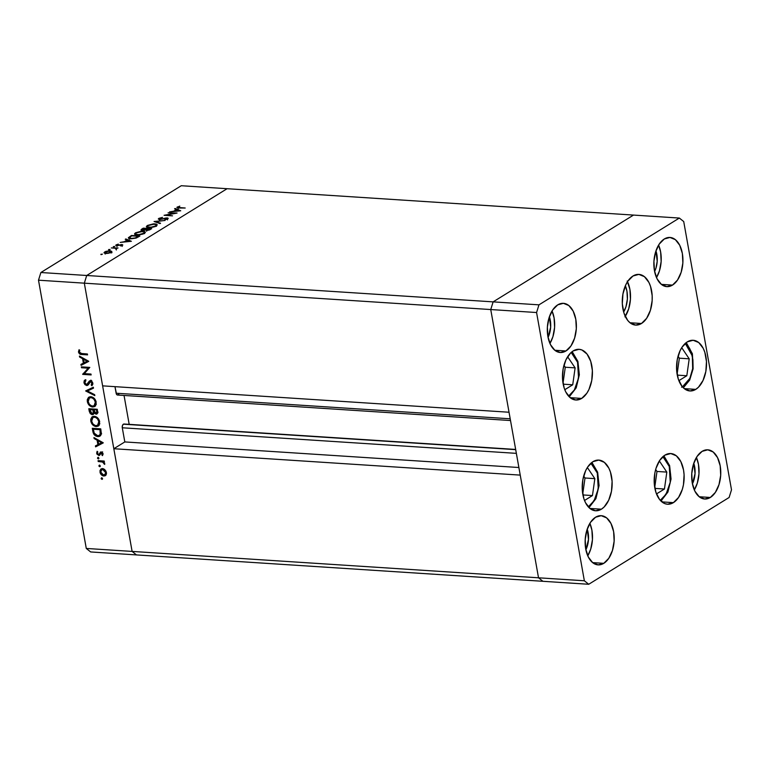 <?xml version="1.0" encoding="UTF-8"?>
<svg xmlns="http://www.w3.org/2000/svg" width="770" height="770" viewBox="0 0 770 770"><rect width="100%" height="100%" fill="white"/><g stroke="black" fill="none" stroke-linecap="round" stroke-linejoin="round"><path stroke-width="1.16" d="M123.402 424.193L515.698 449.651L124.259 424.049A2.791 1.636 93.7 0 0 124.047 424.02A2.791 1.636 93.7 0 0 123.402 424.193A2.791 1.636 93.7 0 0 122.286 427.774L122.42 425.646L123.402 424.193M538.528 577.798L132.113 551.416L113.816 448.727L520.231 475.109L538.528 577.798L520.231 475.109L113.816 448.727L124.817 441.932L122.286 427.774L516.362 453.357L122.286 427.774L124.817 441.932L518.884 467.515L124.817 441.932L113.816 448.727L132.113 551.416L538.528 577.798L542.908 581.292L538.528 577.798L542.908 581.292L136.492 554.92L132.113 551.416L84.325 283.168L86.712 275.487L227.092 188.708L633.508 215.08L227.092 188.708L86.712 275.487L493.127 301.869L633.508 215.08L493.127 301.869L633.508 215.08L493.127 301.869L86.712 275.487L84.325 283.168L490.74 309.55L493.127 301.869L490.74 309.55L509.037 412.239L490.74 309.55L493.127 301.869L490.74 309.55L538.528 577.798L542.908 581.292L588.732 584.276L729.113 497.487L731.5 489.807L683.721 221.558L679.342 218.054L538.962 304.843L536.575 312.524L584.353 580.773L588.732 584.276L136.492 554.92L132.113 551.416L84.325 283.168L490.74 309.55L538.528 577.798L584.353 580.773L538.528 577.798M129.187 424.347L124.047 395.453L129.187 424.347M118.907 394.019L117.752 395.02L116.578 394.394L114.971 386.656L116.135 393.22A2.791 1.636 93.7 0 0 117.531 395.029L510.51 420.536M102.622 385.857L84.325 283.168L38.5 280.193L86.279 548.442L132.113 551.416L86.279 548.442L38.5 280.193L40.887 272.513L86.712 275.487L227.092 188.708L181.268 185.724L40.887 272.513L181.268 185.724L227.092 188.708L86.712 275.487L40.887 272.513L38.5 280.193L84.325 283.168L86.712 275.487L84.325 283.168L102.622 385.857L509.037 412.239L102.622 385.857M510.202 418.793L116.135 393.22L510.202 418.793M176.927 207.361L179.785 206.11L178.265 207.515L185.195 208.016L176.927 207.361M174.732 213.251L168.101 212.818L177.071 213.04L166.407 215.09L172.519 215.85L164.077 215.302L174.732 213.251L164.077 215.302L172.519 215.85L166.407 215.09L177.071 213.04L168.101 212.818L174.732 213.251M167.706 218.969L167.196 217.939L167.408 219.132L167.196 217.939L165.579 218.064L160.064 219.566L159.737 218.43L162.518 217.381L158.87 218.372L159.467 219.566L158.399 218.776L162.518 217.381L159.737 218.43L159.833 219.219L167.571 217.987L168.197 218.305L167.841 218.882L164.703 219.854L167.052 218.776L166.541 218.266L159.467 219.566L166.705 218.276L166.907 218.882L164.703 219.854L168.207 218.362M154.058 221.5L165.078 220.451L155.887 221.587L160.564 223.242L159.996 223.589L154.058 221.5L159.996 223.589L160.564 223.242L155.887 221.587L165.078 220.451L154.058 221.5M147.378 225.475L153.49 223.829L156.377 224.08L157.273 224.907L155.222 226.582L150.67 227.66L146.752 227.208L146.406 226.457L147.378 225.475L146.387 226.717L148.716 227.679L156.3 226.024L157.263 224.792L154.905 223.829L147.378 225.475L147.513 226.188L147.378 225.475M135.539 232.8L141.651 231.144L144.539 231.404L145.434 232.232L142.951 234.07L138.311 235.014L134.914 234.523L134.567 233.772L135.539 232.8L134.548 234.032L136.877 235.004L144.462 233.339L145.424 232.117L143.066 231.154L135.539 232.8L135.674 233.512L135.539 232.8M125.828 238.95L131.381 241.28L120.207 242.425L124.365 241.703L127.05 240.038L125.25 239.306L125.828 238.95L125.25 239.306L127.05 240.038L124.365 241.703L120.207 242.425L131.381 241.28L125.828 238.95L125.943 239.595L125.828 238.95M100.86 254.312L102.41 254.167L101.072 254.658M110.148 250.741L111.843 251.492L109.966 252.868L105.981 253.522L103.989 252.724L105.808 251.395L109.821 250.722L104.73 251.915L103.998 252.81L105.673 253.503L108.455 253.282L111.814 251.655L110.148 250.741M108.532 249.567L110.081 249.432L108.743 249.923M111.332 247.911L118.031 247.988L116.588 248.258L115.875 249.239L115.606 248.286L111.332 247.911L115.423 248.238L115.875 249.239L116.588 248.258L118.031 247.988L111.332 247.911M113.305 246.612L114.865 246.477L113.517 246.968M116.212 244.822L116.722 245.726L121.487 244.841L121.814 245.591L120.524 245.919L122.507 245.293L121.987 244.504L122.16 245.466L121.987 244.504L122.825 245.014L120.524 245.919L121.91 245.101L121.323 244.831L116.395 245.688L115.991 244.976L118.282 244.109L116.78 245.033L117.127 245.38L121.987 244.504L117.223 245.389L116.992 244.85L118.282 244.109L115.789 245.341M130.698 238.748L128.378 237.718L131.439 235.476L139.88 236.024L135.838 238.142L130.698 238.748L136.502 237.911L139.88 236.024L131.439 235.476L128.369 237.901L130.698 238.748M145.482 229.912L146.598 230.451L151.719 228.709L143.278 228.161L141.68 229.152L141.911 230.451L141.68 229.152L143.278 228.161L151.719 228.709L147.109 230.461L145.482 229.912L141.719 230.423L140.977 230.009L141.68 229.152L140.968 229.97L142.19 230.471L145.482 230.018M175.156 208.458L180.719 210.787L169.544 211.923L173.702 211.201L176.378 209.546L174.578 208.814L175.156 208.458L174.578 208.814L176.378 209.546L173.702 211.201L169.544 211.923L180.719 210.787L175.156 208.458L175.271 209.094L175.156 208.458M136.492 554.92L90.658 551.946L86.279 548.442L90.658 551.946L136.492 554.92L132.113 551.416L136.492 554.92M88.136 368.166L81.514 367.742L81.35 366.857L89.801 367.406L84.334 373.623L90.985 374.056L91.139 374.932L82.698 374.384L88.136 368.166L82.698 374.384L91.139 374.932L90.985 374.056L84.334 373.623L89.801 367.406L81.35 366.857L81.514 367.742L82.785 366.953L81.514 367.742L88.136 368.166L89.407 367.386L88.136 368.166M86.731 385.549L84.941 384.596L84.007 382.882L84.161 380.852L85.258 379.754L85.836 380.611L84.816 382.671L86.279 384.615L87.462 384.269L89.772 380.813L92.284 381.901L92.872 384.038L91.871 385.76L91.207 384.933L91.89 382.834L90.629 381.593L88.175 384.885L86.731 385.549L87.693 385.308L90.629 381.593L91.948 383.094L91.207 384.933L91.871 385.76L92.833 383.248L90.436 380.707L89.243 381.179L86.587 384.673L84.816 382.671L85.836 380.611L85.258 379.754L83.949 382.613L84.796 382.084L83.949 382.613L86.731 385.549L88.415 384.509L86.731 385.549M85.643 390.939L93.324 387.223L93.497 388.157L87.424 390.987L94.652 394.683L94.826 395.616L85.643 390.939L94.826 395.616L94.652 394.683L87.424 390.987L93.497 388.157L93.324 387.223L85.643 390.939M87.328 401.594L87.289 399.64L88.502 397.426L91.688 396.868L95.162 399.534L96.24 404.067L95.028 406.31L91.794 406.858L88.569 404.51L87.328 401.594C88.136 404.75 89.917 406.55 92.679 407.012L94.671 406.57L96.192 402.094C95.355 398.956 93.565 397.166 90.812 396.723L88.858 397.166L87.328 401.594L88.117 401.103L87.328 401.594M90.812 421.151L90.773 419.198L91.986 416.984L95.172 416.435L98.647 419.092L99.725 423.635L98.512 425.877L95.278 426.426L92.053 424.068L90.812 421.151C91.62 424.308 93.401 426.118 96.163 426.57L98.156 426.128L99.677 421.652C98.839 418.514 97.049 416.724 94.296 416.281L92.342 416.724L90.812 421.151L91.601 420.67L90.812 421.151M93.95 437.581L103.238 442.894L95.605 446.86L95.432 445.907L97.886 444.637L97.097 440.199L94.123 438.534L93.95 437.581L94.123 438.534L97.097 440.199L97.886 444.637L95.432 445.907L95.605 446.86L103.218 442.769L93.95 437.581M101.139 478.507L101.977 477.814L102.439 479.161L101.245 478.825L101.986 479.373L102.545 478.603L101.698 477.737L101.139 478.507L101.698 477.737M102.516 468.622L104.325 469.286L105.865 471.028L106.462 473.29L106.039 474.926L104.97 475.85L103.199 475.918L100.466 473.56L99.965 470.711L100.851 469.123L102.516 468.622L101.101 468.949L99.994 472.116C100.562 474.387 101.842 475.687 103.834 476.024L105.846 475.186L106.385 472.53L104.874 469.748L102.516 468.622M98.878 465.85L99.715 465.157L100.187 466.505L98.984 466.158L99.725 466.707L100.283 465.937L99.436 465.08L98.878 465.85L99.436 465.08M98.214 461.528L98.059 460.653L104.229 461.047L104.383 461.923L103.478 461.865L104.73 464.425L102.68 462.048L98.214 461.528L102.439 461.952L104.73 464.425L103.478 461.865L104.383 461.923L104.229 461.047L98.059 460.653L98.214 461.528L99.484 460.739L98.214 461.528M97.492 458.073L98.339 457.38L98.801 458.728L97.607 458.391L98.348 458.93L98.907 458.16L98.05 457.303L97.492 458.073L98.05 457.303M101.111 451.923L102.891 453.289L102.497 455.609L101.457 452.827L99.282 455.445L97.01 454.281L97.116 451.297L97.79 451.913L97.54 453.751L98.502 454.598L101.111 451.923L98.608 454.608L97.395 453.289L97.79 451.913L97.116 451.297L96.645 453.28L98.801 455.494L101.303 452.808L102.294 453.79L101.861 454.974L102.497 455.609L103.055 453.838L101.111 451.923L100.216 452.192M97.838 436.59L95.278 435.685L93.853 434.222L92.294 428.303L100.745 428.851L101.284 434.242L99.32 436.446L97.838 436.59L100.004 436.138L101.342 433.905L100.745 428.851L92.294 428.303L92.843 431.335L93.613 430.853L92.843 431.335C93.42 434.482 95.095 436.234 97.838 436.59L99.532 435.55L97.838 436.59M89.282 411.382L88.81 408.735L97.261 409.284L97.684 412.913L96.298 414.164L94.065 412.922L93.507 414.25L91.986 414.635L90.292 413.606L89.282 411.382L92.236 414.664L93.266 414.433L94.065 412.922L96.058 414.164L97.001 413.952L97.261 409.284L88.81 408.735L89.282 411.382L90.061 410.911L89.282 411.382M79.435 356.077L88.723 361.39L81.091 365.355L80.917 364.403L83.362 363.132L82.573 358.695L79.608 357.039L79.435 356.077L79.608 357.039L82.573 358.695L83.362 363.132L80.917 364.403L81.091 365.355L88.704 361.265L79.435 356.077M79.377 352.131L80.378 353.401L87.405 353.988L87.559 354.874L79.801 354.046L78.473 351.861L79.05 349.734L79.791 350.292L79.377 352.131L79.791 350.292L79.05 349.734L78.502 352.025C79.098 353.834 80.224 354.662 81.861 354.498L87.559 354.874L87.405 353.988L81.793 353.632L79.377 352.131M101.986 479.373L102.545 478.603M105.269 475.706L105.846 475.186M106.01 474.965L103.834 476.024L105.519 474.975L104.836 474.849M100.697 471.683L99.994 472.116L100.697 471.683M101.64 469.71L102.044 468.632M102.131 468.507L101.611 470.355M104.248 474.618L106.116 474.955M105.625 472.482L104.759 474.897L103.671 475.138L100.755 472.164L101.582 469.748L103.632 468.901L102.66 469.498L105.625 472.482L106.279 472.077L105.625 472.482L104.932 470.884L103.151 469.584L101.775 469.652L100.86 470.614L101.12 473.261L103.19 475.061L105.105 474.609L105.625 472.482M99.725 466.707L100.283 465.937M104.287 461.365L103.478 461.865L104.287 461.365M104.749 463.434L103.989 463.906L104.749 463.434M104.614 463.097L104.017 463.463L104.614 463.097M103.931 461.028L102.439 461.952L103.931 461.028M101.563 460.874L100.293 461.663L101.563 460.874M98.348 458.93L98.907 458.16M103.084 454.223L101.861 454.974L103.084 454.223M102.93 453.395L102.294 453.79L102.93 453.395M102.112 452.298L101.303 452.808L102.112 452.298M100.783 453.01L101.303 452.808M102.025 452.24L101.082 452.827M98.801 455.494L99.696 455.224M100.187 454.406L99.6 454.156M97.376 452.827L96.645 453.28L97.376 452.827M99.157 454.406L98.608 454.608M100.841 453.366L101.284 452.317L99.6 453.366L101.409 451.971L101.111 452.875M99.474 454.069L100.312 454.425M103.19 442.75L95.605 446.86L97.299 445.811L97.155 445.012L97.299 445.811L103.19 442.75M98.656 444.155L97.886 444.637L98.656 444.155M97.829 439.747L97.097 440.199L97.829 439.747M94.854 438.082L94.123 438.534L94.854 438.082M101.582 442.712L98.666 444.223L98.04 440.729L98.772 440.276L98.04 440.729L101.582 442.712L102.314 442.259L101.582 442.712L98.04 440.729L98.666 444.223L101.582 442.712M100.735 435.474L99.099 435.502L100.764 435.464M101.611 433.808L100.86 434.424M93.324 429.236L100.803 429.188L100.033 429.67L100.158 430.353L100.928 429.881L100.158 430.353L100.456 433.346L101.351 432.788L99.349 435.368L97.684 435.714L94.238 433.164L93.324 429.236L94.594 428.447L93.324 429.236L93.988 432.471L94.854 434.203L96.693 435.522L98.704 435.637L100.187 434.415L100.033 429.67L93.324 429.236M99.349 435.368L101.303 434.126M98.926 425.454L96.163 426.57L97.857 425.521L97.347 425.464L98.647 423.962L98.81 421.642L97.578 425.338L96.009 425.695C93.748 425.29 92.304 423.789 91.668 421.18L92.91 417.504L94.45 417.157C96.702 417.552 98.156 419.053 98.81 421.642L99.571 421.171L98.81 421.642L97.53 418.899L95.538 417.407L93.439 417.263L91.832 418.88L91.668 421.18L92.929 423.933L95.288 425.569L97.347 425.464M92.544 417.792L93.276 416.349M93.122 416.551L92.467 418.158M96.972 425.377L99.128 425.406M94.277 416.705L92.91 417.504M99.821 423.818L99.041 424.414M97.578 425.338L99.648 424M97.598 413.221L96.058 414.164L97.598 413.221M97.626 413.105L96.885 412.893M94.662 412.547L94.065 412.922L94.662 412.547M93.892 413.644L92.236 414.664L93.892 413.644L93.093 413.403M92.91 413.317L93.93 413.615M96.664 412.768L97.752 413.124M96.548 410.112L96.76 411.305L97.53 410.824L95.884 413.288L93.844 409.938L95.114 409.149L93.844 409.938L97.318 409.63L93.844 409.938L94.392 412.114L95.49 413.201L96.779 412.682L96.548 410.112M98.117 412.123L95.884 413.288M92.977 409.881L93.083 410.458L93.853 409.986L93.083 410.458L93.305 412.287L94.229 411.709L92.082 413.788L89.84 409.678L91.11 408.889L89.84 409.678L92.977 409.881L94.248 409.091L92.977 409.881L89.84 409.678L90.629 412.749L91.88 413.76L93.228 412.874L92.977 409.881M94.585 412.441L92.082 413.788M95.442 405.896L92.679 407.012L94.373 405.963L93.863 405.906L95.162 404.394L95.326 402.075L94.094 405.78L92.525 406.127C90.263 405.732 88.82 404.231 88.184 401.613L89.426 397.946L90.966 397.599C93.218 397.994 94.671 399.486 95.326 402.075L96.086 401.613L95.326 402.075L94.046 399.341L92.053 397.84L89.955 397.705L88.348 399.312L88.184 401.613L89.445 404.375L91.803 406.011L93.863 405.906M89.06 398.234L89.792 396.791M89.638 396.983L88.983 398.591M93.488 405.819L95.644 405.838M90.793 397.147L89.426 397.946M96.337 404.26L95.557 404.856M94.094 405.78L96.163 404.442M93.449 387.926L87.424 390.987L93.449 387.926M88.358 390.409L87.462 389.957L88.358 390.409M87.347 384.374L86.587 384.673M91.755 380.678L88.386 382.7L90.937 380.13M89.907 380.765L89.243 381.179L89.907 380.765M90.436 380.707L89.243 381.179M92.881 383.903L91.207 384.933L92.881 383.903M92.669 382.651L91.948 383.094L92.669 382.651M91.466 381.073L90.629 381.593L91.466 381.073M89.647 382.161L90.629 381.593M88.463 384.509L87.568 384.269M85.855 379.803L85.586 380.852M87.482 384.23L88.637 384.5M90.571 380.659L89.926 381.958M84.584 373.354L82.659 374.182L89.58 367.396L84.584 373.354M88.675 361.245L81.091 365.355L82.775 364.306L82.64 363.507L82.775 364.306L88.675 361.245M84.132 362.651L83.362 363.132L84.132 362.651M83.304 358.243L82.573 358.695L83.304 358.243M80.34 356.587L79.608 357.039L80.34 356.587M87.068 361.207L84.151 362.728L83.526 359.234L84.257 358.781L83.526 359.234L87.068 361.207L87.799 360.755L87.068 361.207L83.526 359.234L84.151 362.728L87.068 361.207M83.131 353.719L81.861 354.498L83.131 353.719M79.387 351.476L78.502 352.025L79.387 351.476M104.855 253.397L104.73 251.915L105.038 253.282M110.399 252.136L111.996 252.647M110.36 252.281L106.26 253.522L105.49 251.963L109.609 251.068L110.437 252.685L110.688 251.328L107.973 251.155L105.49 251.963L105.124 252.916L108.426 252.983L110.89 251.607L111.14 253.012M105.182 254.061L105.49 251.963M116.703 248.864L116.588 248.258L116.703 248.864M116.549 248.97L116.588 248.258M115.423 248.238L115.895 248.864M117.223 245.389L116.992 244.85M122.507 245.293L121.987 244.504M127.146 240.577L127.05 240.038L127.146 240.577M129.784 241.145L125.51 241.588L127.627 240.278L129.832 241.443L127.627 240.278L125.51 241.588L129.784 241.145M131.535 236.015L131.439 235.476L131.535 236.015M129.572 238.19L128.859 238.748M131.776 235.861L138.484 236.303L138.581 236.833L138.484 236.303L136.088 238.065L131.295 238.777L129.62 237.343L131.776 235.861L129.485 237.555L131.237 238.421L135.193 237.959L138.484 236.303L131.776 235.861M129.707 239.172L129.62 237.343M135.645 234.292L135.058 234.763M143.576 233.3L137.474 235.023L135.568 233.926L136.434 232.838L142.537 231.481L144.394 232.242L143.653 233.772L144.211 231.943L140.968 231.51L136.694 232.684L135.693 233.464L135.818 234.273L138.995 234.648L143.576 233.3M143.278 228.161L143.374 228.69L143.278 228.161M147.109 230.115L150.323 228.979L147.619 228.805L146.473 229.624L146.772 230.066L147.619 228.805L150.323 228.979L150.419 229.508L150.323 228.979L149.688 229.893L147.176 230.451L146.416 229.826L146.666 231.221M142.72 230.143L146.752 228.748L143.615 228.546L142.132 229.537L142.363 230.095L143.615 228.546L146.752 228.748L146.849 229.296L146.752 228.748L146.512 229.576L146.406 228.969L145.26 229.989L142.777 230.48L141.998 229.826L142.248 231.231M147.484 226.967L146.897 227.448M155.415 225.985L149.313 227.708L147.407 226.601L148.273 225.523L154.375 224.166L156.233 224.927L155.492 226.457L156.118 224.696L153.22 224.157L148.822 225.215L147.542 226.149L147.657 226.958L151.709 227.217L155.415 225.985M155.992 222.184L155.887 221.587L155.992 222.184M158.87 218.372L159.082 219.527L158.87 218.372L158.322 219.055M160.006 219.238L159.737 218.43M166.705 218.276L166.907 218.882M176.474 210.075L176.378 209.546L176.474 210.075M179.112 210.653L174.848 211.086L176.956 209.777L179.169 210.941L176.956 209.777L174.848 211.086L179.112 210.653M177.379 206.928L177.543 207.833L177.379 206.928C176.58 207.621 177.11 207.967 178.958 207.977L185.195 208.016L179.641 208.016L178.216 207.005L179.785 206.11L176.908 207.486M178.236 208.709L178.216 207.005M569.222 395.395L568.356 395.876L569.222 395.395A2.387 1.781 58.3 0 1 569.088 396.675A2.387 1.781 -121.7 0 0 569.222 395.395L573.91 390.679L575.806 387.3L577.308 383.402L578.886 374.672L578.414 365.827L577.413 361.784L574.083 355.23L571.176 352.448L577.558 362.247L578.54 377.983L574.353 389.995L569.222 395.395M564.776 389.707L572.726 384.788L575.113 367.868L567.769 356.962L567.326 357.232L567.769 356.962L575.113 367.868L565.276 367.232L563.958 365.278L565.276 367.232L575.113 367.868L572.726 384.788L563.188 384.172L572.726 384.788L564.776 389.707M563.014 383.239L565.276 367.232L563.014 383.239M590.908 463.222L597.289 473.011L598.271 488.758L594.084 500.76L588.954 506.169A2.387 1.781 58.3 0 1 588.819 507.449A2.387 1.781 -121.7 0 0 588.954 506.169L591.418 504.186L595.537 498.065L597.039 494.176L598.617 485.447L598.146 476.601L597.145 472.559L593.814 466.004L590.908 463.222M587.5 467.727L587.058 468.006L587.5 467.727L594.844 478.642L587.5 467.727M584.507 500.481L592.457 495.562L594.844 478.642L592.457 495.562L582.919 494.937L592.457 495.562L584.507 500.481M582.746 494.003L585.007 477.997L594.844 478.642L585.007 477.997L583.689 476.053L585.007 477.997L582.746 494.003M660.929 499.624L660.073 500.105L660.929 499.624A2.387 1.781 58.3 0 1 660.804 500.895A2.387 1.781 -121.7 0 0 660.929 499.624L663.403 497.632L667.523 491.52L670.054 483.368L670.603 478.901L670.622 474.407L669.12 466.014L665.8 459.459L662.893 456.677L669.265 466.466L670.247 482.213L666.069 494.215L660.929 499.624M656.483 493.926L664.443 489.017L666.82 472.097L659.486 461.182L659.043 461.461L659.486 461.182L666.82 472.097L656.983 471.452L655.674 469.498L656.983 471.452L666.82 472.097L664.443 489.017L654.895 488.392L664.443 489.017L656.483 493.926M654.731 487.458L656.983 471.452L654.731 487.458M685.184 343.343L689.468 348.098L691.065 351.486L692.894 359.657L693.115 368.83L692.673 368.618L689.833 378.388L682.451 386.829M685.271 343.401L692.336 355.923L692.673 368.618L690.449 377.002L688.678 380.563L686.551 383.527L681.585 387.214M686.821 375.741L689.208 358.82L681.864 347.915L681.421 348.184L681.864 347.915L689.208 358.82L679.361 358.185L678.052 356.231L679.361 358.185L689.208 358.82L686.821 375.741L677.282 375.125L686.821 375.741L678.871 380.659L686.821 375.741M677.109 374.191L679.361 358.185L677.109 374.191M625.356 285.786A20.164 11.858 -86.3 0 1 623.652 312.043L625.991 306.681L627.377 299.03L626.953 291.272L625.356 285.786M592.948 461.682A25.391 14.928 -86.3 0 1 598.819 460.094A25.391 14.928 -86.3 0 1 612.102 481.394A25.391 14.928 -86.3 0 1 601.409 509.182L589.916 508.441L601.409 509.182L595.585 510.779L590.003 508.518L585.518 502.733L583.901 498.787L582.255 489.518L582.871 479.623L585.672 470.624L587.77 466.889L592.948 461.682L598.771 460.085L604.354 462.356L608.839 468.131L610.456 472.087L612.102 481.346L611.486 491.241L608.685 500.24L604.132 506.997L601.409 509.182A25.391 14.928 -86.3 0 1 595.537 510.779A25.391 14.928 -86.3 0 1 582.255 489.47A25.391 14.928 -86.3 0 1 592.948 461.682M573.217 350.908A25.391 14.928 -86.3 0 1 579.088 349.32A25.391 14.928 -86.3 0 1 592.371 370.62A25.391 14.928 -86.3 0 1 581.677 398.417L570.185 397.667L581.677 398.417L575.854 400.005L570.272 397.744L565.786 391.969L564.169 388.013L562.524 378.744L563.139 368.859L565.94 359.85L570.493 353.103L573.217 350.908L579.04 349.32L581.918 349.975L587.048 354.075L590.725 361.313L592.371 370.582L591.755 380.467L588.954 389.476L586.856 393.21L581.677 398.417A25.391 14.928 -86.3 0 1 575.806 400.005A25.391 14.928 -86.3 0 1 562.524 378.705A25.391 14.928 -86.3 0 1 573.217 350.908M633.017 275.987A25.391 14.928 -86.3 0 1 638.898 274.399A25.391 14.928 -86.3 0 1 652.18 295.699A25.391 14.928 -86.3 0 1 641.477 323.496L629.985 322.745L641.477 323.496L635.654 325.084L630.072 322.822L627.646 320.33L623.97 313.092L622.324 303.823L622.949 293.938L625.74 284.929L627.839 281.194L633.017 275.987L638.84 274.399L644.423 276.661L648.908 282.436L650.525 286.392L652.171 295.661L652.151 300.618L650.409 310.252L646.656 318.28L641.477 323.496A25.391 14.928 -86.3 0 1 635.606 325.084A25.391 14.928 -86.3 0 1 622.324 303.784A25.391 14.928 -86.3 0 1 633.017 275.987M625.269 316.393A25.391 14.928 93.7 0 0 627.521 281.685M687.312 341.861A25.391 14.928 -86.3 0 1 693.183 340.273A25.391 14.928 -86.3 0 1 706.465 361.573A25.391 14.928 -86.3 0 1 695.772 389.37L684.28 388.619L695.772 389.37L689.949 390.958L684.366 388.696L681.941 386.203L678.264 378.965L676.618 369.696L677.234 359.811L680.035 350.802L682.133 347.068L687.312 341.861L693.135 340.273L698.717 342.534L703.202 348.31L704.819 352.265L706.465 361.534L705.849 371.419L703.049 380.428L698.496 387.175L695.772 389.37A25.391 14.928 -86.3 0 1 689.901 390.958A25.391 14.928 -86.3 0 1 676.609 369.658A25.391 14.928 -86.3 0 1 687.312 341.861M664.924 455.137A25.391 14.928 -86.3 0 1 670.805 453.549A25.391 14.928 -86.3 0 1 684.087 474.849A25.391 14.928 -86.3 0 1 673.394 502.637L661.892 501.896L673.394 502.637L667.571 504.235L664.693 503.57L659.553 499.47L655.886 492.242L654.231 482.973L654.856 473.078L656.001 468.372L659.746 460.344L664.924 455.137L670.757 453.54L676.329 455.811L680.824 461.586L683.539 469.998L684.087 474.801L683.462 484.696L682.316 489.393L678.572 497.43L673.394 502.637A25.391 14.928 -86.3 0 1 667.513 504.225A25.391 14.928 -86.3 0 1 654.231 482.925A25.391 14.928 -86.3 0 1 664.924 455.137M587.76 555.825A24.65 14.486 93.7 0 0 589.878 523.331L591.918 530.251L592.428 539.731L590.734 549.077L587.76 555.825M603.776 563.332L592.621 562.61L603.776 563.332L598.126 564.882L592.707 562.687L588.357 557.076L585.72 548.914L585.21 539.433L586.904 530.078L590.542 522.291L595.566 517.228A24.65 14.486 -86.3 0 1 601.274 515.688A24.65 14.486 -86.3 0 1 614.162 536.363A24.65 14.486 -86.3 0 1 603.776 563.332A24.65 14.486 -86.3 0 1 598.078 564.882A24.65 14.486 -86.3 0 1 585.181 544.207A24.65 14.486 -86.3 0 1 595.566 517.228L601.216 515.688L606.635 517.883L610.995 523.494L613.623 531.656L614.133 541.137L612.439 550.483L608.81 558.279L603.776 563.332M656.492 277.585A24.65 14.486 93.7 0 0 658.6 245.091L660.641 252.011L661.151 261.492L659.457 270.838L656.492 277.585M672.508 285.092L661.343 284.371L672.508 285.092L666.849 286.642L661.44 284.448L657.079 278.836L654.442 270.674L653.932 261.194L655.626 251.838L659.264 244.052L664.289 238.989A24.65 14.486 -86.3 0 1 669.996 237.449A24.65 14.486 -86.3 0 1 682.884 258.123A24.65 14.486 -86.3 0 1 672.508 285.092A24.65 14.486 -86.3 0 1 666.801 286.642A24.65 14.486 -86.3 0 1 653.913 265.968A24.65 14.486 -86.3 0 1 664.289 238.989L669.948 237.449L675.357 239.643L679.718 245.255L682.355 253.417L682.865 262.897L681.171 272.243L677.533 280.039L672.508 285.092M694.319 489.951A24.65 14.486 93.7 0 0 696.426 457.457L698.477 464.377L698.977 473.858L697.293 483.204L694.319 489.951M710.335 497.468L699.179 496.737L710.335 497.468L704.685 499.008L699.266 496.814L694.906 491.202L692.269 483.04L691.768 473.56L693.452 464.214L697.091 456.418L702.125 451.355A24.65 14.486 -86.3 0 1 707.822 449.815A24.65 14.486 -86.3 0 1 720.72 470.489A24.65 14.486 -86.3 0 1 710.335 497.468A24.65 14.486 -86.3 0 1 704.627 499.008A24.65 14.486 -86.3 0 1 691.739 478.334A24.65 14.486 -86.3 0 1 702.125 451.355L707.774 449.815L713.193 452.009L717.544 457.621L720.181 465.783L720.691 475.263L718.997 484.609L715.359 492.405L710.335 497.468M549.934 343.458A24.65 14.486 93.7 0 0 552.042 310.964L554.092 317.885L554.602 327.356L552.908 336.711L549.934 343.458M565.95 350.966L554.795 350.244L565.95 350.966L560.3 352.516L554.881 350.321L550.521 344.71L547.894 336.538L547.383 327.067L549.077 317.712L552.716 309.915L557.74 304.862A24.65 14.486 -86.3 0 1 563.438 303.322A24.65 14.486 -86.3 0 1 576.335 323.997A24.65 14.486 -86.3 0 1 565.95 350.966A24.65 14.486 -86.3 0 1 560.252 352.516A24.65 14.486 -86.3 0 1 547.354 331.841A24.65 14.486 -86.3 0 1 557.74 304.862L563.39 303.313L568.809 305.517L573.169 311.128L575.796 319.29L576.307 328.771L574.613 338.117L570.974 345.913L565.95 350.966M549.395 316.739A17.922 10.539 -86.3 0 1 548.057 337.395L550.656 327.125L549.395 316.739M693.78 463.232A17.922 10.539 -86.3 0 1 692.432 483.887L695.041 473.627L693.78 463.232M655.944 250.866A17.922 10.539 -86.3 0 1 654.606 271.521L655.982 268.056L657.205 261.251L655.944 250.866M587.221 529.106A17.922 10.539 -86.3 0 1 585.883 549.761L588.482 539.491L587.221 529.106M731.5 489.807L729.113 497.487L588.732 584.276L584.353 580.773L536.575 312.524L490.74 309.55L536.575 312.524L538.962 304.843L493.127 301.869L538.962 304.843L679.342 218.054L633.508 215.08L679.342 218.054L683.721 221.558L731.5 489.807M624.951 316.874L628.695 308.847L630.438 299.212L629.918 289.443L627.203 281.031M515.659 449.439L124.047 424.02M104.759 474.897L106.453 473.848M101.582 469.748L103.267 468.709M100.928 452.895L102.622 451.846M99.022 454.521L100.716 453.472M87.145 384.538L88.839 383.489M116.087 248.585L116.337 249.99M121.92 245.024L122.17 246.429M116.732 245.168L116.982 246.564M135.568 233.926L135.818 235.322M144.394 232.242L144.635 233.637M147.407 226.601L147.657 228.007M156.233 224.927L156.483 226.322M159.323 218.94L159.573 220.335M167.225 218.497L167.475 219.893M569.251 396.839L576.201 387.849L579.338 374.788L577.914 361.438L572.187 351.611M588.983 507.613L595.932 498.623L599.07 485.562L597.645 472.203L591.918 462.385M660.968 501.058L667.908 492.069L671.045 479.017L669.631 465.658L663.904 455.84M683.346 387.791L689.689 380.062L693.115 368.82L692.394 353.767L686.282 342.563"/></g></svg>
